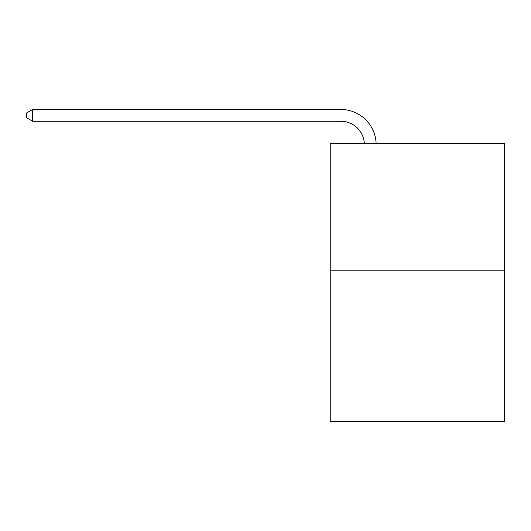 <?xml version="1.0" encoding="UTF-8"?>
<svg xmlns="http://www.w3.org/2000/svg" width="531" height="531" viewBox="0 0 531 531"><rect width="100%" height="100%" fill="white"/><g stroke="black" fill="none" stroke-linecap="round" stroke-linejoin="round"><path stroke-width="0.8" d="M504.45 270.843L504.45 143.715L330.242 143.715L330.242 421.514L504.45 421.514L504.45 270.843L330.242 270.843M340.836 121.26A23.543 23.543 0 0 1 364.352 143.715A23.543 23.543 0 0 0 340.836 121.26A23.543 23.543 0 0 1 364.352 143.715A23.543 23.543 0 0 0 340.836 121.26A23.543 23.543 0 0 1 364.352 143.715A23.543 23.543 0 0 0 340.836 121.26A23.543 23.543 0 0 1 364.352 143.715A23.543 23.543 0 0 0 340.836 121.26A23.543 23.543 0 0 1 364.352 143.715A23.543 23.543 0 0 0 340.836 121.26A23.543 23.543 0 0 1 364.352 143.715A23.543 23.543 0 0 0 340.836 121.26A23.543 23.543 0 0 1 364.352 143.715A23.543 23.543 0 0 0 340.836 121.26A23.543 23.543 0 0 1 364.352 143.715A23.543 23.543 0 0 0 340.836 121.26A23.543 23.543 0 0 1 364.352 143.715A23.543 23.543 0 0 0 340.836 121.26A23.543 23.543 0 0 1 364.352 143.715A23.543 23.543 0 0 0 340.836 121.26A23.543 23.543 0 0 1 364.352 143.715A23.543 23.543 0 0 0 340.836 121.26A23.543 23.543 0 0 1 364.352 143.715A23.543 23.543 0 0 0 340.836 121.26A23.543 23.543 0 0 1 364.352 143.715A23.543 23.543 0 0 0 340.836 121.26A23.543 23.543 0 0 1 364.352 143.715A23.543 23.543 0 0 0 340.836 121.26A23.543 23.543 0 0 1 364.352 143.715A23.543 23.543 0 0 0 340.836 121.26A23.543 23.543 0 0 1 364.352 143.715A23.543 23.543 0 0 0 340.836 121.26A23.543 23.543 0 0 1 364.352 143.715A23.543 23.543 0 0 0 340.836 121.26A23.543 23.543 0 0 1 364.352 143.715A23.543 23.543 0 0 0 340.836 121.26A23.543 23.543 0 0 1 364.352 143.715A23.543 23.543 0 0 0 340.836 121.26A23.543 23.543 0 0 1 364.352 143.715A23.543 23.543 0 0 0 340.836 121.26A23.543 23.543 0 0 1 364.352 143.715A23.543 23.543 0 0 0 340.836 121.26A23.543 23.543 0 0 1 364.352 143.715A23.543 23.543 0 0 0 340.836 121.26L32.67 121.26L26.55 117.729L26.55 113.017L32.67 109.486L340.836 109.486A35.312 35.312 0 0 1 376.127 143.715M32.67 121.26L32.67 109.486L340.836 109.486"/></g></svg>

